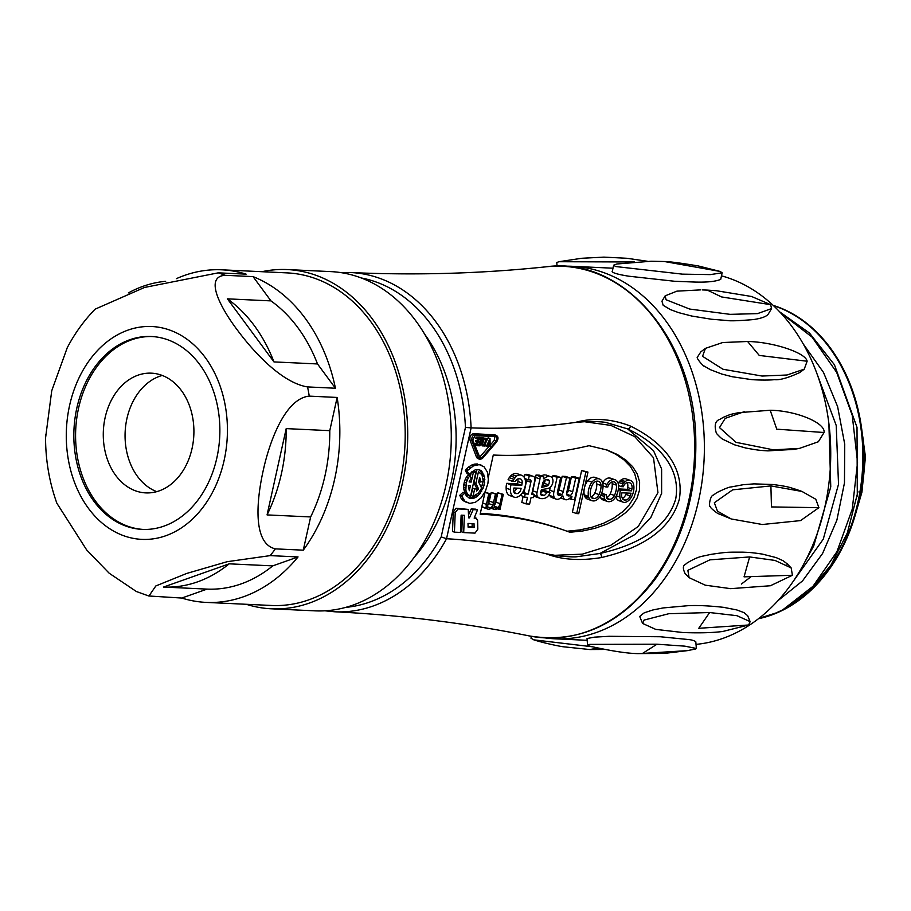 <?xml version="1.0" encoding="UTF-8"?>
<svg xmlns="http://www.w3.org/2000/svg" width="911" height="911" viewBox="0 0 911 911"><rect width="100%" height="100%" fill="white"/><g stroke="black" fill="none" stroke-linecap="round" stroke-linejoin="round"><path stroke-width="1.37" d="M482.545 444.374L484.458 444.784L485.62 439.535L483.57 439.751L482.614 444.67M482.602 444.124L484.458 444.784M545.074 479.915A4.122 2.631 -70.5 0 1 544.197 483.308A3.929 2.505 -70.5 0 1 542.466 484.652L542.352 484.675M516.56 488.125A4.919 3.143 -70.5 0 1 513.827 491.792M626.472 492.999A7.447 4.76 -70.5 0 1 625.925 494.411A6.331 4.043 -70.5 0 1 622.293 498.34M596.079 481.338A6.753 4.316 -70.5 0 1 596.773 484.003A12.902 8.245 -70.5 0 1 594.758 493.067A6.81 4.35 -70.5 0 1 590.932 496.894M482.409 445.935L481.703 444.34L482.728 439.706L484.117 438.214L486.736 438.339L485.028 446.06L482.044 445.798M489.241 446.253L489.184 442.234L487.362 446.162L486.474 446.117L490.016 438.487L490.129 446.299L487.59 445.661M480.12 441.3L480.564 439.296L477.74 439.159L478.013 437.929L481.668 438.1L479.96 445.821L476.305 445.638L476.578 444.409L479.402 444.545L479.846 442.541L477.546 442.427L477.82 441.197L480.12 441.3L475.884 440.503L477.82 441.197M541.749 487.419L546.714 486.167A3.929 2.505 109.5 0 0 548.445 484.811A4.122 2.631 109.5 0 0 549.231 480.735A3.28 2.095 109.5 0 0 548.285 479.721A3.28 2.095 109.5 0 0 547.853 479.641L546.122 479.562A4.453 2.847 109.5 0 0 542.58 483.684L541.749 487.419M541.965 486.463L543.252 486.918M542.466 484.652L546.714 486.167M544.197 483.308L548.445 484.811M545.985 479.585L549.231 480.735M513.918 488A5.66 3.621 109.5 0 0 513.69 490.619A4.213 2.687 109.5 0 0 515.182 493.489L517.049 493.637A4.919 3.143 109.5 0 0 521.092 488.33L513.918 488M514.157 492.612L517.049 493.637M630.173 495.926A7.447 4.76 109.5 0 0 631.038 493.215L621.951 492.794A7.459 4.76 109.5 0 0 621.689 496.609L622.76 499.114A7.561 4.828 109.5 0 0 623.989 499.911A7.561 4.828 109.5 0 0 625.618 500.059A6.331 4.043 109.5 0 0 630.173 495.926L625.925 494.411M622.703 499.023L625.618 500.059M594.359 498.579A6.81 4.35 109.5 0 0 599.017 494.571A12.902 8.245 109.5 0 0 601.021 485.517A6.753 4.316 109.5 0 0 598.629 481.327A6.753 4.316 109.5 0 0 598.14 481.202A7.163 4.578 109.5 0 0 591.774 486.167A13.312 8.506 109.5 0 0 590.237 493.99A6.719 4.293 109.5 0 0 591.899 498.01A9.839 6.286 109.5 0 0 592.64 498.363A9.839 6.286 109.5 0 0 594.359 498.579L591.364 497.52M486.736 438.339L481.327 437.975M485.722 442.883L488.08 437.804L490.016 438.487M485.119 445.638L486.474 446.117M478.503 439.193L478.184 440.617M475.884 440.503L475.61 441.744L477.546 442.427M477.785 442.439L477.466 443.862L479.402 444.545M477.466 443.862L474.642 443.725L476.578 444.409M474.642 443.725L474.472 444.522M474.677 445.069L476.305 445.638M478.013 437.929L476.077 437.246L479.744 437.417L481.668 438.1M476.077 437.246L475.804 438.476L477.74 439.159M472.103 523.62L472.183 526.774L468.095 526.581M576.663 513.588L585.887 471.989L587.959 472.092L578.736 513.69L576.663 513.588L572.415 512.084L581.639 470.486L585.887 471.989M497.861 507.484A4.623 2.949 109.5 0 0 500.037 503.646L502.098 494.297L503.327 494.366L499.991 509.42L498.875 509.363L499.399 507.04A1.947 1.241 109.5 0 0 498.75 507.131A6.32 4.043 -70.5 0 1 495.425 509.545A4.464 2.847 -70.5 0 1 494.434 509.465A4.464 2.847 -70.5 0 1 493.01 507.712L492.316 506.823A5.796 3.701 -70.5 0 1 487.852 509.112A5.796 3.701 -70.5 0 1 486.816 508.395A4.464 2.847 -70.5 0 1 486.428 504.375L488.797 493.682L490.027 493.739L487.544 506.482A2.346 1.492 109.5 0 0 488.342 507.632A2.346 1.492 109.5 0 0 488.558 507.678L490.209 507.757A3.895 2.482 109.5 0 0 492.897 505.081L495.47 493.99L496.7 494.047L494.206 506.858A2.562 1.64 109.5 0 0 495.06 507.996A2.562 1.64 109.5 0 0 495.333 508.053A4.806 3.063 109.5 0 0 495.368 508.065A4.806 3.063 109.5 0 0 497.861 507.484L494.161 506.174M530.361 479.903L528.369 479.812L529.223 475.963A17.332 11.069 -70.5 0 1 532.981 476.271A17.332 11.069 -70.5 0 1 533.835 476.635A4.304 2.744 -70.5 0 1 534.837 480.348L531.751 494.263L534.245 494.388L533.527 497.611L531.067 497.497L529.61 504.056L526.046 503.897L527.503 497.326L524.508 497.19L525.226 493.956L528.221 494.104L530.84 482.272A2.016 1.287 109.5 0 0 530.361 479.903M567.029 495.185A5.466 3.485 109.5 0 0 567.986 495.823A5.466 3.485 109.5 0 0 570.286 495.504A4.692 2.995 109.5 0 0 572.712 491.735L575.718 478.207L579.282 478.377L574.59 499.547L571.288 499.387L571.949 496.438A1.253 0.797 109.5 0 0 570.673 497.304A8.347 5.329 -70.5 0 1 566.323 499.786A6.741 4.304 -70.5 0 1 565.287 499.627A6.741 4.304 -70.5 0 1 562.941 495.96L562.394 495.994A8.188 5.227 -70.5 0 1 556.165 499.126A8.188 5.227 -70.5 0 1 554.617 498.032L554.036 497.03A8.176 5.215 -70.5 0 1 553.934 491.712L557.122 477.33L560.652 477.501L557.464 491.872A4.27 2.733 109.5 0 0 557.703 494.627A6.161 3.929 109.5 0 0 558.762 495.345A6.161 3.929 109.5 0 0 560.982 495.185L561.791 494.536A4.601 2.938 109.5 0 0 563.305 491.519A555.403 354.641 109.5 0 0 566.437 477.774L569.967 477.933L566.699 492.646A3.906 2.494 109.5 0 0 567.029 495.185M540.77 491.655A3.04 1.936 109.5 0 0 541.555 495.254A3.04 1.936 109.5 0 0 542.091 495.322L543.981 495.356A3.371 2.152 109.5 0 0 546.463 492.726L550.062 492.384A6.719 4.293 -70.5 0 1 548.843 495.072A7.447 4.749 -70.5 0 1 546.281 497.577A14.166 9.042 -70.5 0 1 542.204 498.647A16.079 10.272 -70.5 0 1 539.847 498.26A16.079 10.272 -70.5 0 1 538.412 497.554L537.479 496.541A5.329 3.405 -70.5 0 1 537.057 492.339L539.972 478.981A8.575 5.477 -70.5 0 1 540.291 476.544L543.662 476.704L543.423 478.799L544.049 478.776A10.283 6.571 -70.5 0 1 548.638 476.419L549.982 476.487A6.981 4.464 -70.5 0 1 550.563 476.624A6.981 4.464 -70.5 0 1 552.772 479.3A5.99 3.826 -70.5 0 1 550.267 487.248A10.317 6.593 -70.5 0 1 547.044 488.695L542.705 489.412A2.243 1.435 109.5 0 0 540.77 491.655M515.444 497.395A10.636 6.787 -70.5 0 1 514.18 497.144A10.636 6.787 -70.5 0 1 510.411 489.662A10.169 6.491 -70.5 0 1 511.025 484.834L521.752 485.335L522.151 483.012A4.726 3.018 109.5 0 0 520.99 479.175A8.586 5.477 109.5 0 0 520.488 478.958A8.586 5.477 109.5 0 0 516.776 479.493L515.136 481.475L512.301 481.338L516.355 476.157A11.695 7.47 -70.5 0 1 521.639 475.28A11.695 7.47 -70.5 0 1 524.349 477.512A11.649 7.436 -70.5 0 1 524.394 488.831A11.296 7.208 -70.5 0 1 515.444 497.395M620.448 490.323L631.528 490.835L631.927 489.025A6.684 4.27 109.5 0 0 629.74 482.796A6.684 4.27 109.5 0 0 629.569 482.739L627.531 482.648A5.751 3.667 109.5 0 0 625.105 483.843A5.193 3.314 109.5 0 0 623.375 486.736L621.609 486.656A9.474 6.047 -70.5 0 1 622.976 483.98L625.265 481.509A10.192 6.514 -70.5 0 1 630.355 480.427A10.192 6.514 -70.5 0 1 633.35 483.661A12.856 8.21 -70.5 0 1 631.87 496.119A10.42 6.65 -70.5 0 1 624.661 502.416A9.247 5.91 -70.5 0 1 623.192 502.189A9.247 5.91 -70.5 0 1 619.97 497.042A12.891 8.233 -70.5 0 1 620.448 490.323L618.296 489.56M606.999 484.424A8.825 5.637 -70.5 0 1 613.855 479.539A10.101 6.445 -70.5 0 1 615.062 479.778A10.101 6.445 -70.5 0 1 618.159 483.342L618.512 485.256A14.086 8.996 -70.5 0 1 616.451 495.447A9.805 6.263 -70.5 0 1 609.254 501.688A10.135 6.468 -70.5 0 1 607.386 501.46A10.135 6.468 -70.5 0 1 605.018 499.49A6.889 4.396 -70.5 0 1 604.187 496.415L604.266 494.65L606.179 494.741L606.965 498.374A6.776 4.327 109.5 0 0 608.161 499.194A6.776 4.327 109.5 0 0 609.664 499.308A6.309 4.031 109.5 0 0 614.424 495.47A14.246 9.099 109.5 0 0 616.44 485.153A6.32 4.031 109.5 0 0 614.276 481.976A6.32 4.031 109.5 0 0 612.75 481.896A5.887 3.758 109.5 0 0 607.774 487.032L605.895 486.941A4.464 2.847 -70.5 0 1 606.999 484.424L602.74 482.921A4.464 2.847 109.5 0 0 602.649 483.058M593.642 500.948L592.628 500.845A10.146 6.479 -70.5 0 1 591.774 500.64A10.146 6.479 -70.5 0 1 589.03 497.987L588.506 496.37A12.913 8.245 -70.5 0 1 591.956 482.17A10.533 6.73 -70.5 0 1 599.381 478.947A10.533 6.73 -70.5 0 1 601.829 480.974L602.934 484.231A13.403 8.552 -70.5 0 1 600.918 494.889A10.021 6.4 -70.5 0 1 593.642 500.948M489.23 446.242L479.402 457.459M494.924 436.585L494.206 440.457L490.118 445.217M468.015 523.426L468.106 527.173L474.119 527.458L474.027 523.711L468.015 523.426M472.183 526.774L474.119 527.458M581.639 470.486L587.959 472.092M503.327 494.366L497.85 492.794L495.778 502.132L500.037 503.646M495.778 502.132A4.623 2.949 -70.5 0 1 494.161 505.457M495.47 493.99L491.223 492.487L496.7 494.047M491.223 492.487L489.309 501.084L493.557 502.599M489.309 501.084L488.649 503.567L492.897 505.081M487.636 506.846L490.209 507.757M488.649 503.567A3.895 2.482 -70.5 0 1 487.499 505.366M485.039 492.191L490.027 493.739M485.005 492.327L488.797 493.682M482.636 503.031L486.428 504.375M482.044 505.707A4.464 2.847 109.5 0 0 482.568 506.892L486.816 508.395M482.568 506.892A5.796 3.701 109.5 0 0 483.604 507.598L487.852 509.112M491.94 507.336L493.01 507.712M497.178 508.759L498.875 509.363M497.85 492.794L502.098 494.297M524.838 478.56L528.369 479.812M526.729 479.232A2.016 1.287 -70.5 0 1 526.592 480.769L530.84 482.272M526.592 480.769L523.973 492.589L528.221 494.104M523.973 492.589L522.572 492.532M522.31 492.919L525.226 493.956M520.386 495.14L524.508 497.19M523.062 496.677L521.798 502.382L526.046 503.897M531.91 493.557L534.245 494.388M532.981 476.271L528.733 474.756A17.332 11.069 109.5 0 0 524.964 474.46L529.223 475.963M524.964 474.46L524.303 477.444M566.71 494.24L570.286 495.504M566.437 477.774L562.189 476.259L565.708 476.43L569.967 477.933M562.189 476.259A555.403 354.641 -70.5 0 1 559.058 490.016L563.305 491.519M559.058 490.016A4.601 2.938 -70.5 0 1 557.543 493.033L561.791 494.536M557.475 493.933L560.982 495.185M557.122 477.33L552.875 475.827L556.393 475.986L560.652 477.501M552.875 475.827L552.339 478.229M550.358 487.169L549.686 490.198L553.934 491.712M549.686 490.198A8.176 5.215 109.5 0 0 549.39 492.145M549.435 494.013A8.176 5.215 109.5 0 0 549.777 495.527L554.036 497.03M549.777 495.527L550.369 496.518L554.617 498.032M550.369 496.518A8.188 5.227 109.5 0 0 551.918 497.611L556.165 499.126M560.652 497.941A6.741 4.304 109.5 0 0 561.039 498.112L565.287 499.627M569.227 498.659L571.288 499.387M575.718 478.207L571.47 476.704L575.035 476.863L579.282 478.377M571.47 476.704L568.464 490.22L572.712 491.735M568.464 490.22A4.692 2.995 -70.5 0 1 566.642 493.523M541.088 494.969L542.091 495.322M550.563 476.624L546.315 475.109A6.981 4.464 109.5 0 0 545.735 474.973L549.982 476.487M545.735 474.973L548.638 476.419M544.391 474.916A10.283 6.571 109.5 0 0 541.476 475.918M543.457 478.56L544.049 478.776M540.291 476.544L536.032 475.03L539.414 475.189L543.662 476.704M536.032 475.03A8.575 5.477 109.5 0 0 535.725 477.478L539.972 478.981M535.725 477.478L532.81 490.835L537.057 492.339M532.81 490.835A5.329 3.405 109.5 0 0 532.753 493.853M534.028 495.311L537.479 496.541M533.926 495.789L538.412 497.554M534.165 496.051A16.079 10.272 109.5 0 0 535.588 496.757L539.847 498.26M546.577 492.225L542.318 490.71L545.814 490.881L550.062 492.384M542.318 490.71L546.463 492.726M540.61 494.161L543.981 495.356M542.216 491.223A3.371 2.152 -70.5 0 1 540.496 493.568M517.721 479.038A4.726 3.018 -70.5 0 1 517.904 481.498L517.505 483.821L506.767 483.32A10.169 6.491 109.5 0 0 506.163 488.148A10.636 6.787 109.5 0 0 509.921 495.63L514.18 497.144M506.163 488.148L510.411 489.662M521.639 475.28L517.391 473.766A11.695 7.47 109.5 0 0 512.107 474.654L516.355 476.157M512.107 474.654L510.524 476.009L514.772 477.512M510.524 476.009L509.226 477.66L513.474 479.163M509.226 477.66L508.087 479.664L512.335 481.179M508.087 479.664L512.301 481.338M519.953 478.81L520.99 479.175M517.904 481.498L522.151 483.012M517.505 483.821L521.752 485.335M506.767 483.32L511.025 484.834M627.121 482.705A6.684 4.27 -70.5 0 1 627.679 487.522L627.28 489.332L618.398 488.911M627.28 489.332L631.528 490.835M616.303 495.743L619.97 497.042M615.882 496.586A9.247 5.91 109.5 0 0 618.945 500.686L623.192 502.189M630.355 480.427L626.096 478.913A10.192 6.514 109.5 0 0 621.017 480.006L625.265 481.509M621.017 480.006L619.81 481.088L624.058 482.591M619.81 481.088L618.728 482.466L622.976 483.98M618.728 482.466A9.474 6.047 109.5 0 0 618.17 483.399M618.535 485.563L621.609 486.656M627.679 487.522L631.927 489.025M615.062 479.778L610.803 478.275A10.101 6.445 109.5 0 0 609.596 478.036A8.825 5.637 109.5 0 0 602.74 482.921M609.596 478.036L613.855 479.539M603.036 485.939L605.895 486.941M611.714 482.056A6.32 4.031 -70.5 0 1 612.192 483.65L616.44 485.153M612.192 483.65A14.246 9.099 -70.5 0 1 610.176 493.956A6.309 4.031 -70.5 0 1 606.544 497.634M606.942 498.34L609.664 499.308M601.659 493.215L606.179 494.741M601.476 493.66L604.266 494.65M600.759 495.197L604.187 496.415M600.11 496.37A6.889 4.396 109.5 0 0 600.759 497.975A10.135 6.468 109.5 0 0 603.139 499.957L607.386 501.46M599.381 478.947L595.134 477.444A10.533 6.73 109.5 0 0 587.709 480.666L591.956 482.17M587.709 480.666A12.913 8.245 109.5 0 0 584.646 487.032M584.213 489.002A12.913 8.245 109.5 0 0 584.258 494.855L588.506 496.37M584.258 494.855L584.782 496.484L589.03 497.987M584.782 496.484A10.146 6.479 109.5 0 0 587.527 499.137L591.774 500.64M470.429 485.654L468.3 485.563L469.302 490.733L470.429 485.654M479.437 457.55L481.953 457.641L496.142 441.14L497.144 438.305L496.188 436.688L475.007 435.64L472.775 440.081L480.188 458.301M480.017 456.958L481.953 457.641M496.142 441.14L494.206 440.457M468.664 517.847L469.45 517.881L473.139 509.636L477.523 509.841L474.164 518.108L476.499 518.268L474.392 517.539L476.134 518.2L477.603 520.272L477.82 529.166L475.007 533.117L463.699 532.582L464.382 515.307L461.137 515.159L460.454 532.434L454.441 532.149L455.215 512.62L458.028 508.93L468.231 509.408L468.664 517.847M480.348 513.326A715.522 456.878 -70.5 0 1 563.34 529.917L566.243 530.942A715.522 456.878 -70.5 0 1 569.876 532.263L582.721 530.976L595.122 528.255L606.669 524.212L616.952 518.951L625.652 512.677L632.462 505.594L637.142 497.93L639.556 489.947L639.613 481.919L637.313 474.107L632.735 466.785L626.028 460.192L617.407 454.555L607.193 450.057L589.064 445.695A715.477 456.855 -70.5 0 1 493.272 455.033L488.25 477.717M567.041 531.227L579.76 529.951L592.048 527.275L603.503 523.29L613.729 518.131L622.407 511.948L629.239 504.967L634.01 497.406L636.561 489.514L636.8 481.555L634.728 473.8L630.412 466.489L623.978 459.873L615.665 454.156L605.735 449.556M461.729 495.96L464.872 493.022L466.318 495.823L469.609 498.26L473.743 498.249L475.906 497.292L479.96 493.728L484.094 485.506L484.55 476.715L481.167 470.725L479.368 469.791L475.235 469.814L469.017 474.335L467.229 471.158L468.015 470.087L473.549 465.794L479.254 464.644L484.128 466.842L487.339 472.023L488.33 479.266L487.92 483.297L485.381 491.257L480.962 497.964L475.428 502.268L469.723 503.419L464.849 501.221L461.729 495.96L459.793 495.277L461.068 498.271L462.993 498.955M474.642 488.911L477.079 489.025L476.624 491.075L478.537 488.82L475.872 483.354L478.423 471.875L481.965 474.745L483.274 481.213L480.712 482.033L479.676 477.33L478.639 481.999L481.634 488.148L478.241 493.318L473.003 496.301L474.642 488.911L472.707 488.228L471.067 495.618L473.003 496.301M468.322 477.82L469.837 475.793L471.203 478.195L469.097 481.953L471.226 482.056L473.287 472.752L475.975 471.761L470.566 496.188L467.468 494.149L465.851 490.3L466.25 482.762L468.322 477.82L466.398 477.136L465.191 479.528L467.127 480.211M475.291 434.41L496.609 435.481L494.684 434.798L473.356 433.727C470.566 434.604 469.472 436.768 470.053 440.229L471.989 440.913C471.397 437.462 472.502 435.287 475.291 434.41L473.356 433.727M494.206 434.706L496.131 435.39C498.476 436.517 498.613 438.738 496.518 442.063L482.34 458.552L479.755 459.508L478.639 458.381L471.989 440.913M529.177 635.912C577.654 643.872 619.491 625.174 654.679 579.829C682.943 540.28 696.653 493.785 695.799 440.332C695.002 340.304 623.466 256.15 546.543 266.764A186.015 140.556 -87.3 0 1 694.376 458.7A186.015 140.556 -87.3 0 1 529.189 635.912C465.51 623.078 400.703 615.039 334.758 611.782A169.81 128.303 92.7 0 0 446.538 538.731L471.124 427.874C504.99 429.104 539.699 427.293 575.274 422.442C593.107 417.489 611.509 418.707 630.469 426.086A2.665 1.708 -65.1 0 1 627.599 428.899L606.339 422.567C602.786 421.588 587.151 421.178 584.486 421.713L610.871 425.403L634.751 436.631L653.506 457.732L657.947 492.657L638.269 526.467L610.632 545.382L582.334 554.15L554.867 555.311C557.373 556.029 572.609 557.27 576.595 556.769L599.985 553.467L634.91 534.552L650.875 517.391L661.625 493.42L661.614 468.971L653.506 450.672L627.599 428.899C651.092 440.002 681.895 463.289 675.711 499.012C665.44 533.539 627.087 547.363 599.985 553.467A2.665 1.503 77.9 0 1 601.317 557.578C579.943 561.039 561.563 559.775 546.156 553.763C513.622 545.7 480.416 540.69 446.538 538.731L441.186 536.898L465.453 427.407A165.813 125.285 -87.3 0 0 361.234 277.957M468.653 517.596L469.45 517.881M454.441 532.149L452.505 531.466L453.291 511.936L456.104 508.236L468.231 509.408M462.435 515.216L461.763 531.899L463.699 532.582M473.139 509.636L471.203 508.953L475.599 509.158L477.523 509.841M471.203 508.953L468.516 514.966M485.153 491.655L480.154 514.203A715.522 456.878 -70.5 0 1 566.243 530.942M464.872 493.022L462.947 492.327L459.793 495.277M461.068 498.271L462.925 500.526L464.849 501.221M462.925 500.526L467.127 502.724M479.254 464.644L481.851 465.339M477.318 463.95L474.517 464.109L476.442 464.792M474.517 464.109L471.625 465.1L473.549 465.794M471.625 465.1L468.766 466.899L470.702 467.582M468.766 466.899L466.079 469.404L468.015 470.087M466.079 469.404L465.293 470.475L467.229 471.158M465.293 470.475L467.081 473.652L469.017 474.335M478.503 469.666L481.167 470.725M479.232 470.042L482.671 472.24M480.735 471.556L481.885 473.583L483.809 474.267M481.885 473.583L482.614 476.032L484.55 476.715M483.229 478.924L484.846 479.493M482.784 481.372L484.686 482.466M482.762 481.782L482.158 484.823L484.094 485.506M482.158 484.823L481.27 487.396M481.532 487.932L483.069 488.478M480.222 490.744L481.668 491.257M478.377 493.158L479.96 493.728M476.134 495.026L478.013 495.766M476.077 495.083L473.982 496.609L475.906 497.292M473.982 496.609L471.818 497.554L473.743 498.249M471.818 497.554L469.677 497.884L471.613 498.568M469.677 497.884L468.539 497.713M477.079 489.025L472.707 488.228M479.391 478.617L480.382 478.97M479.209 479.425L480.587 479.915M479.004 480.336L480.701 480.94M478.901 480.837L480.723 481.475M478.787 481.35L480.712 482.033M478.423 471.875L479.402 472.205M476.487 471.181L473.936 482.671L475.872 483.354M473.936 482.671L476.601 488.125L478.537 488.82M476.601 488.125L476.259 488.638L478.195 489.321M476.977 489.503L477.831 489.799M476.852 490.038L477.444 490.255M469.837 475.793L467.912 475.109L466.398 477.136M465.191 479.528L464.314 482.078L466.25 482.762M464.314 482.078L463.801 484.686L465.737 485.369M463.801 484.686L463.665 487.237L465.601 487.92M463.665 487.237L463.927 489.617L465.851 490.3M463.927 489.617L464.553 491.724L466.489 492.407M464.553 491.724L465.544 493.466L467.468 494.149M465.544 493.466L468.755 495.447M466.831 494.764L470.304 496.244M475.531 471.841L474.05 471.067L475.975 471.761M473.595 471.158L474.995 471.989M473.06 471.306L474.449 472.183M472.524 471.499L473.914 472.422M471.989 471.739L473.378 472.695M471.454 472.012L473.287 472.752M471.363 472.069L470.338 476.669M469.324 481.384L471.226 482.056M470.053 440.229L476.704 457.698L478.639 458.381M476.704 457.698L479.755 459.508M554.867 555.311L546.156 553.763M630.469 426.086C654.292 437.61 685.539 461.251 679.333 499.239C668.674 536.818 629.148 551.03 601.317 557.578M575.274 422.431L584.486 421.713M546.543 266.764C481.942 273.562 416.669 275.486 350.712 272.548A169.81 128.303 92.7 0 1 471.112 427.874L465.453 427.407M414.22 557.259A153.162 115.731 -87.3 0 0 424.708 334.28M261.867 271.706A169.799 128.303 92.7 0 1 287.284 269.565L330.852 271.615A169.799 128.303 92.7 0 1 451.036 447.255A169.799 128.303 92.7 0 1 314.899 610.848L271.33 608.799A169.799 128.303 92.7 0 1 246.232 604.278M287.284 269.565A169.799 128.303 92.7 0 1 407.468 445.206A169.799 128.303 92.7 0 1 271.33 608.799M126.185 526.205A96.555 72.96 92.7 0 1 74.941 418.718A96.555 72.96 92.7 0 1 151.385 336.501A96.555 72.96 92.7 0 1 219.733 436.38A96.555 72.96 92.7 0 1 142.321 529.393A96.555 72.96 92.7 0 1 126.185 526.205M176.449 278.641A166.474 125.786 92.7 0 1 221.772 269.815L287.124 272.89A166.474 125.786 92.7 0 1 404.962 445.092A166.474 125.786 92.7 0 1 271.489 605.473L206.137 602.399A166.474 125.786 92.7 0 1 181.779 598.049L148.937 595.999L155.849 585.944L186.653 573.463L227.101 561.711L270.157 555.619L298.045 556.928L272.753 565.879A153.162 115.731 92.7 0 1 207.07 589.11L181.779 598.049M275.384 548.866C252.586 543.673 256.503 500.686 263.154 470.828C269.451 441.653 285.211 398.414 309.25 396.126L337.138 397.447L329.771 430.664A153.162 115.731 92.7 0 1 310.64 516.947L303.272 550.176L275.384 548.866A166.474 125.786 92.7 0 1 270.157 555.619M307.554 386.924C281.601 382.779 253.121 351.407 236.974 329.52C221.02 308.373 203.734 276.591 225.154 275.304L253.042 276.614A166.474 125.786 92.7 0 1 335.442 388.234L307.554 386.924A166.474 125.786 92.7 0 1 309.25 396.126M221.772 269.815A166.474 125.786 92.7 0 1 246.118 274.154L218.241 272.844L144.53 287.455L95.154 309.148M95.712 308.578C84.427 320.023 74.93 333.084 67.232 347.763L51.733 390.773L45.561 437.963M45.584 434.57C45.254 458.415 49.012 481.304 56.858 503.225L86.67 549.937L109.172 573.213L136.365 591.512L148.926 596.045M298.045 556.928A166.474 125.786 92.7 0 1 206.137 602.399M272.753 565.879L229.185 563.829L163.502 587.06L207.07 589.11M337.138 397.447A166.474 125.786 92.7 0 1 303.272 550.176M329.771 430.664L286.202 428.614L267.071 514.909L310.64 516.947M253.042 276.614L270.966 300.892A153.162 115.731 92.7 0 1 317.518 363.956L335.442 388.234M270.966 300.892L227.397 298.842L273.949 361.906L317.518 363.956M152.262 336.546A96.555 72.96 -87.3 0 0 76.615 419.379A96.555 72.96 -87.3 0 0 127.927 526.285A96.555 72.96 -87.3 0 0 143.186 529.428M105.129 417.602A59.932 45.288 -87.3 0 0 145.783 492.897A59.932 45.288 -87.3 0 0 193.827 435.162A59.932 45.288 -87.3 0 0 151.408 373.168A59.932 45.288 -87.3 0 0 105.129 417.602M162.226 375.446A59.932 45.288 -87.3 0 0 126.914 418.627A59.932 45.288 -87.3 0 0 156.76 491.644M227.397 298.842A153.162 115.731 92.7 0 1 273.949 361.906M286.202 428.614A153.162 115.731 92.7 0 1 267.071 514.909M229.185 563.829A153.162 115.731 92.7 0 1 163.502 587.06M128.36 292.932A153.162 115.731 92.7 0 1 165.643 281.317M758.464 618.728A159.812 120.753 -87.3 0 0 863.309 466.637A159.812 120.753 -87.3 0 0 773.2 305.39M773.485 305.652A159.812 120.753 92.7 0 1 862.785 450.273A159.812 120.753 92.7 0 1 782.754 609.846A159.812 120.753 92.7 0 1 776.138 612.921A159.812 120.753 92.7 0 1 758.772 618.489M857.946 491.769L847.355 532.901L830.855 565.253L809.002 591.296L783.005 609.721M780.522 312.746L812.077 337.127L836.662 372.36L852.24 415.348L857.558 462.31L852.263 509.135L836.924 551.713L813.011 586.285L782.754 609.846L776.138 612.921L758.897 618.398M664.335 261.514C669.551 261.571 680.893 263.051 698.361 265.966L720.191 271.455L664.335 261.514L651.137 261.241L617.271 263.962M720.191 271.455L722.161 272.81L710.273 274.61L682.396 274.143L615.631 266.536L613.661 265.181L616.485 264.088M707.335 290.108L716.365 290.723L751.564 296.485L770.649 304.673L721.523 296.929L707.335 290.108L702.29 289.914M770.649 304.673L771.571 308.578L757.519 313.623L730.11 314.352L689.695 309.057L666.078 299.753L665.155 295.847L676.919 291.144L700.741 289.88M747.612 341.488C773.166 341.932 805.882 352.785 807.123 361.234L759.262 355.438L747.612 341.488L722.674 342.536L705.433 348.366L700.855 351.828L697.632 356.782C694.922 357.511 705.308 368.067 703.804 365.858L710.364 369.661L721.694 374.011L732.137 376.721L750.71 379.488C753.386 379.91 767.688 380.456 774.566 379.648C779.622 380.263 787.981 377.917 799.63 372.599M807.123 361.234L804.242 369.171L787.002 375.002L762.063 376.049L722.97 369.251L702.552 356.315L705.433 348.366M770.194 410.257C795.986 410.588 825.617 422.829 824.068 432.509L776.787 429.172L770.194 410.257L738.593 412.672C728.994 414.721 731.191 414.072 723.323 417.318L719.838 419.379C715.203 420.78 714.053 425.448 716.41 433.374C723.676 441.106 722.412 438.419 723.163 439.444L734.505 444.807L745.357 447.916C760.799 450.899 762.45 450.421 767.859 450.865L793.868 449.396M824.068 432.509L818.34 441.767L799.368 448.417L773.382 449.84L735.94 442.313L719.496 427.589L725.236 418.343L744.207 411.692M770.9 485.916L801.987 491.45L815.778 499.251L818.909 507.666L771.458 506.926L770.9 485.916L732.672 489.833L714.338 502.747L717.469 511.173L731.26 518.974L718.005 513.531C720.123 515.296 709.589 507.803 710.512 506.835C708.246 507.051 710.238 495.277 713.37 495.128L716.798 492.623C724.723 488.763 729.426 486.895 730.907 486.998L743.217 484.709L753.955 483.878L772.881 484.504C788.812 486.599 788.835 487.214 796.669 489.56L801.987 491.45M818.909 507.666L800.564 520.591L762.348 524.508L731.26 518.974M749.639 556.94L774.988 560.424L791.169 567.929L792.422 575.262L744.059 576.845L749.639 556.94L709.885 559.855L687.851 570.343L689.103 577.665L685.061 573.497M792.422 575.262L770.399 585.75L730.645 588.654L705.285 585.181L689.103 577.665M709.635 612.534L736.988 615.699L750.129 621.632L748.648 624.992L698.771 628.294L709.635 612.534L668.776 613.718L644.077 620.072L642.597 623.431L640.148 617.578C641.276 616.052 636.436 618.626 644.316 612.784L652.845 609.971L663.151 607.933L687.498 605.735C696.573 605.177 708.576 605.713 723.493 607.33L736.828 609.949L744.082 612.647L747.703 615.745M748.648 624.992L722.742 631.482C712.63 632.781 699.397 633.134 683.034 632.541M683.056 632.541L655.715 629.376L642.597 623.431M695.366 649.053L687.304 650.648L642.494 653.438L656.979 644.214L684.81 646.15L696.357 648.461L695.241 649.087M687.304 650.648L664.244 653.426L637.723 653.608C627.019 653.438 610.951 650.944 589.542 646.127L587.561 645.216L589.679 644.384L656.979 644.214M531.386 636.333L530.965 638.201L533.789 639.841C545.04 643.417 560.379 646.423 562.987 646.73L589.884 649.554L597.832 648.04M533.789 639.841L592.207 646.764M634.466 261.981L558.876 261.719L556.769 262.55L557.054 266.171M721.489 275.851A186.448 140.886 92.7 0 1 830.149 470.509A186.448 140.886 92.7 0 1 696.027 644.373M720.749 279.335C715.625 281.613 706.401 282.49 693.055 281.989L674.641 281.271L628.875 276.215C618.774 274.61 613.194 273.095 612.112 271.672M771.571 308.578L768.349 313.965C766.709 316.436 761.79 318.303 753.579 319.567C738.969 320.786 730.201 321.105 727.24 320.513L711.423 319.237L691.848 316.06L678.638 312.632L670.302 309.558L663.174 305.299L661.955 301.211M685.015 573.429C682.726 568.498 682.84 565.503 685.379 564.467L686.94 563.1C693.487 559.092 698.919 556.746 703.235 556.052L711.115 554.343C728.048 551.884 726.636 552.203 742.716 552.157C747.874 552.442 749.844 552.191 762.427 554.116L776.206 557.612L783.005 560.675L787.229 563.852M587.561 645.216L587.026 638.543L594.371 637.153L609.06 636.299L660.247 636.743L688.978 639.59C692.201 639.977 694.478 640.706 695.81 641.788L696.357 648.461M562.679 266.263A186.448 140.886 92.7 0 1 572.142 266.297A186.448 140.886 92.7 0 1 704.112 459.155A186.448 140.886 92.7 0 1 554.628 638.782A186.448 140.886 92.7 0 1 545.199 637.916M596.773 484.003L601.021 485.517M594.758 493.067L599.017 494.571M482.728 439.706L481.418 439.239M482.192 437.531L484.117 438.214M480.393 443.873L481.703 444.34M610.176 493.956L614.424 495.47M600.759 497.975L605.018 499.49M456.104 508.236L458.028 508.93M453.291 511.936L455.215 512.62M345.747 607.375A165.813 125.285 -87.3 0 0 441.186 536.898M124.044 535.85A106.541 80.51 92.7 0 1 91.339 357.75A106.541 80.51 92.7 0 1 225.188 405.247A106.541 80.51 92.7 0 1 124.044 535.85M218.241 272.844A166.474 125.786 92.7 0 1 225.154 275.304M859.164 499.456A115.868 87.547 -87.3 0 0 860.918 492.395A115.868 87.547 -87.3 0 0 862.261 433.59M787.446 564.091L786.922 564.831M803.229 343.937L823.51 372.451L837.619 406.625L844.736 444.249L844.463 482.91L836.89 520.124L822.576 553.501L802.534 580.899L778.096 600.554M793.242 581.355L823.271 539.153L838.519 484.242L836.218 425.471L816.461 372.326M491.04 508.27L494.434 509.465M350.712 272.548L340.794 272.594M324.897 610.803L334.758 611.782M860.633 421.964L865.45 456.832L861.92 492.236L856.454 510.877M750.527 577.096L741.395 584.065M857.297 496.017L857.012 427.339L834.43 364.753L809.458 333.016L779.748 311.915M804.686 562.326L813.728 545.917L830.764 486.838L828.885 423.513M604.71 649.452L589.884 649.554M647.527 261.298L626.939 258.28L603.868 257.13L581.605 258.28L558.75 261.742M722.161 272.81L720.715 279.335M613.661 265.181L612.215 271.694M665.155 295.847L661.933 301.234M804.242 369.171L799.653 372.633M799.368 448.417L793.754 449.396M791.169 567.929L787.127 563.761M750.129 621.632L747.692 615.779M612.989 268.21L572.142 266.297M587.162 640.319L554.628 638.782"/></g></svg>
